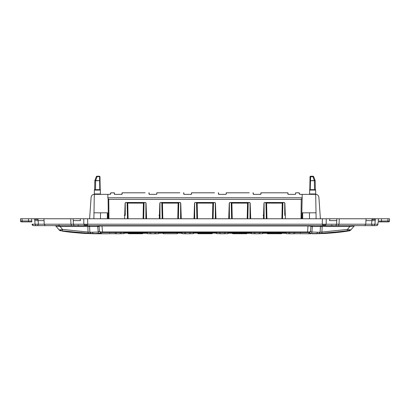 <?xml version="1.0" encoding="UTF-8"?>
<svg xmlns="http://www.w3.org/2000/svg" width="410" height="410" viewBox="0 0 410 410"><rect width="100%" height="100%" fill="white"/><g stroke="black" fill="none" stroke-linecap="round" stroke-linejoin="round"><path stroke-width="0.61" d="M314.347 180.713L315.182 180.733L315.341 189.676L315.182 180.718A0.625 0.625 0 0 0 315.141 180.502L313.655 176.633L315.141 180.502A0.625 0.302 -21 0 0 314.362 180.487L314.501 189.676L315.341 189.676L315.182 180.733A0.625 0.256 179 0 0 314.362 180.502L309.965 180.733L309.806 189.676L309.965 180.733L309.806 189.676L309.965 180.733L315.182 180.718A0.625 0.256 179 0 0 314.362 180.487L312.876 176.613A0.625 0.302 -21 0 1 313.655 176.633A0.625 0.625 0 0 0 313.071 176.228L310.657 176.228A0.625 0.625 0 0 0 310.032 176.843L309.965 180.733M315.68 193.956L315.69 194.366L315.68 193.956L309.56 193.956L309.637 189.676L315.608 189.676L315.767 194.366C317.565 194.524 318.606 195.493 318.888 197.277L320.389 218.761M309.56 193.956L309.555 194.366L309.56 193.956M315.341 189.676L315.182 180.733M44.054 220.636L44.244 224.214L38.422 224.214L38.115 220.636L44.054 220.636L43.957 218.761L22.063 218.761L22.063 220.949L20.5 220.949A0.938 0.938 0 0 0 21.438 221.887L31.811 221.887L31.775 221.031L28.628 220.949L28.628 221.887M43.957 218.761L389.5 218.761L389.5 220.949L378.225 221.031L378.425 218.761M20.5 218.761L20.5 220.949L20.5 218.761L22.063 218.761M310.216 189.676L310.657 176.228A0.625 0.625 0 0 0 310.032 176.843L312.876 176.613L313.071 176.228L310.657 176.228A0.625 0.625 0 0 0 310.032 176.843M316.013 212.816L309.447 212.816L316.013 212.816L316.115 218.761L315.69 194.366L299.597 194.366L299.597 193.74L299.597 194.366L300.345 194.366M302.134 194.366L302.16 197.789L107.84 197.789L107.866 194.366L110.403 194.366L110.403 193.74L110.403 194.366L109.654 194.366M299.254 193.018A0.938 0.938 0 0 0 298.659 192.802L295.841 192.802L295.528 193.115A0.313 0.313 0 0 1 295.841 192.802L298.659 192.802L299.597 193.74A0.938 0.938 0 0 0 299.387 193.156M295.528 193.115L295.528 194.366L288.025 194.366L295.528 194.366L295.528 193.115M283.961 192.802L287.712 192.802A0.313 0.313 0 0 1 288.025 193.115L288.025 194.366L287.712 192.802L261.134 192.802L260.821 194.366L253.313 194.366L253.313 193.115A0.313 0.313 0 0 0 253.001 192.802L253.313 194.366L260.821 194.366L260.821 193.115A0.313 0.313 0 0 1 261.134 192.802L264.886 192.802M249.249 192.802L226.422 192.802L226.11 194.366L218.602 194.366L218.602 193.115A0.313 0.313 0 0 0 218.289 192.802L218.602 194.366L226.11 194.366M214.538 192.802L191.711 192.802L191.398 194.366L183.89 194.366L183.89 193.115A0.313 0.313 0 0 0 183.577 192.802L183.89 194.366L191.398 194.366M179.826 192.802L156.999 192.802L156.687 194.366L149.178 194.366L149.178 193.115A0.313 0.313 0 0 0 148.866 192.802L149.178 194.366L156.687 194.366M145.114 192.802L122.288 192.802L121.975 194.366L114.472 194.366L114.472 193.115A0.313 0.313 0 0 0 114.159 192.802L114.472 194.366L121.975 194.366L121.975 193.115A0.313 0.313 0 0 1 122.288 192.802L126.039 192.802M110.746 193.018A0.938 0.938 0 0 1 111.341 192.802L114.159 192.802L111.341 192.802L110.403 193.74A0.938 0.938 0 0 1 110.613 193.156M309.55 218.761L309.447 212.816L301.991 212.816L302.037 218.761M302.16 197.789L301.698 218.761M345.046 231.281L316.079 233.736L347.07 231.045L340.351 232.065L320.943 233.597M318.324 233.685L345.041 231.342M316.084 233.736L318.324 233.69M349.094 230.897L345.512 231.43C339.895 232.424 322.68 233.695 323.598 233.5L313.793 233.767L317.355 233.715L315.89 233.741L316.043 233.295L315.89 233.741L313.793 233.767L317.361 233.715L315.228 233.751M83.748 218.761L83.85 224.214L87.725 224.214L87.361 225.049L86.049 225.638L33.553 225.638L31.995 224.214L35.075 224.214C35.634 225.387 36.244 225.864 36.9 225.638C37.397 225.864 37.904 225.387 38.422 224.214L35.075 224.214L34.773 220.636L38.115 220.636L37.956 218.761M329.824 218.761L329.579 220.636L336.753 220.636L336.605 224.214L326.15 224.214L325.668 225.049L322.639 225.049L322.275 224.214L326.15 224.214L326.252 218.761M375.386 218.761L374.924 224.214L371.578 224.214L372.044 218.761M378.189 221.887L377.702 224.998L376.447 225.638L377.707 224.993L378.199 221.887L388.562 221.887A0.938 0.938 0 0 0 389.5 220.949M31.795 221.887L31.575 218.761M34.773 220.636L34.614 218.761M266.7 233.146L262.462 233.357L262.933 232.906L263.148 233.203M146.575 218.761L146.027 203.104L145.401 202.499L125.752 202.499L125.127 203.104L124.584 218.761M159.838 203.104L160.464 202.499L159.838 203.104L159.29 218.761M160.464 202.499L180.113 202.499L180.738 203.104L181.287 218.761M215.998 218.761L215.45 203.104L214.825 202.499L195.175 202.499L194.55 203.104L194.002 218.761M250.71 218.761L250.161 203.104L249.536 202.499L229.887 202.499L229.262 203.104L228.713 218.761M285.416 218.761L284.873 203.104L284.248 202.499L264.599 202.499L263.973 203.104L263.425 218.761M301.904 198.537L301.232 199.373L108.768 199.373L108.096 198.537L108.301 218.761M285.924 233.223L286.395 233.69L290.203 233.736L288.794 233.69L288.794 233.234L288.794 233.69L286.395 233.69L285.924 233.239A0.471 0.471 0 0 0 286.395 233.69M101.075 233.111L93.347 233.644L92.235 232.214L98.077 232.029L99.497 231.45C99.512 231.793 100.511 231.968 102.51 231.973L101.982 225.971C99.973 226.012 99.005 226.187 99.066 226.494L99.522 231.691L101.075 233.111L102.505 232.511L307.495 232.511L308.945 232.865L310.503 231.45C310.488 231.793 309.488 231.968 307.49 231.973L205 231.952L205 233.085L214.927 233.09L216.957 233.321L216.972 233.679L227.74 233.685L227.75 233.331L229.784 233.111L251.668 233.351L251.202 232.9L251.684 233.69L255.491 233.736L254.082 233.69L254.082 233.234L254.082 233.69L255.399 233.726M227.75 233.331L228.221 232.88L227.74 233.685A0.471 0.471 0 0 0 228.211 233.228M216.957 233.321L216.49 232.87L216.972 233.679L219.37 233.679L219.37 233.223L219.37 233.679L219.97 233.685M189.799 233.31L189.384 233.767L185.904 233.767L193.028 233.679L193.51 232.87L193.043 233.321L195.073 233.09L195.073 232.685L194.975 233.09M181.379 233.152L181.789 233.228L181.779 232.88L182.009 233.249L178.012 233.111L178.012 232.706L178.012 233.111A0.471 0.466 175 0 1 177.571 232.813A0.471 0.471 0 0 0 178.012 233.116L175.316 232.603L165.261 232.613L162.565 233.131L160.361 233.131L160.361 232.726L160.361 233.131L158.332 233.351L158.798 232.9L158.332 233.351M147.057 233.223L147.067 232.906L147.538 233.357L145.504 233.141L145.504 232.736M107.256 233.767L98.318 233.772L115.236 233.685L115.236 233.228L115.236 233.685L116.486 233.767L123.605 233.69L124.086 232.9L123.62 233.351L125.65 233.136L125.65 232.731L125.65 233.136L123.851 233.275L124.086 232.9M107.302 218.761L107.343 212.816L93.987 212.816L93.885 218.761L93.987 212.816L100.552 212.816L100.45 218.761M94.32 193.956L94.392 189.676L100.363 189.676L100.445 194.366L100.44 193.956L94.32 193.956L93.987 212.816M107.866 194.366L94.233 194.366C92.434 194.524 91.394 195.493 91.112 197.277L89.611 218.761M107.84 197.789L108.096 198.537M302.698 218.761L302.657 212.816L301.991 212.816M160.751 192.802L156.999 192.802A0.313 0.313 0 0 0 156.687 193.115M195.462 192.802L191.711 192.802A0.313 0.313 0 0 0 191.398 193.115M230.174 192.802L226.422 192.802A0.313 0.313 0 0 0 226.11 193.115M314.967 233.756L314.67 233.756M322.147 225.638L321.901 233.551L349.945 230.466L349.638 230.809L350.873 229.933L349.945 230.466M321.901 233.551L318.729 233.669L320.026 232.244L318.652 233.669L312.43 233.772M320.026 232.244L317.765 232.214L316.653 233.638L312.194 233.772M310.954 233.772L298.285 233.685M80.175 218.761L80.421 220.636L73.246 220.636L73.395 224.214L83.85 224.214L84.332 225.049L86.049 225.638L323.977 225.638L322.639 225.054M366.043 218.761L365.756 224.214L371.578 224.214C372.095 225.387 372.603 225.864 373.1 225.638L376.447 225.638L377.707 224.993L377.753 224.516L377.702 224.998L377.994 224.214L374.924 224.214C374.366 225.387 373.756 225.864 373.1 225.638L323.951 225.638L325.668 225.054L325.166 225.638M387.937 218.761L387.937 221.887L381.372 221.887L381.566 218.761M377.174 225.454L377.656 225.059M32.252 224.941L32.836 225.464M262.933 232.906L262.697 233.28L284.33 233.136M285.288 215.009L284.74 215.009L284.74 215.311L285.298 215.311M284.745 202.745A0.625 0.625 0 0 1 284.745 202.75L284.74 215.009M264.107 233.152L264.496 233.146L264.496 232.736L264.496 233.141L286.149 233.275L284.35 233.141L284.35 232.731M284.35 233.136L286.38 233.351M262.462 233.357L262.451 233.69L260.053 233.69L260.053 233.234M263.077 215.311L264.101 215.311L264.101 215.009L263.558 215.009M264.096 202.75A0.625 0.625 0 0 1 264.096 202.745L264.101 215.009M251.668 233.351L251.684 233.69L254.082 233.69M250.577 215.009L250.028 215.009L250.028 215.311L250.028 215.009L250.028 215.311L250.587 215.311M250.033 202.745A0.625 0.625 0 0 1 250.038 202.75A0.625 0.625 0 0 0 250.033 202.745L250.028 218.761M228.221 232.88L227.991 233.249L249.639 233.136L249.639 232.726L249.659 233.136M229.39 202.74L229.39 215.009L228.847 215.009M215.865 215.009L215.322 215.009L215.322 215.311L215.322 202.74M205 233.085L205 232.68L205 233.085L195.073 233.095L214.927 233.095L214.927 232.685M189.343 233.715L190.629 233.679L190.629 233.223L190.629 233.679L193.028 233.679L193.043 233.321M194.678 202.74L194.678 215.009L194.135 215.009M185.668 233.7A0.471 0.471 0 0 0 185.904 233.767L182.26 233.685L182.25 233.331L180.215 233.111L180.215 232.706L180.215 233.111L178.012 233.116M181.153 215.009L180.61 215.009L180.61 215.311L180.61 202.74M158.942 215.311L159.972 215.311L159.972 215.009L159.423 215.009M159.967 202.745A0.625 0.625 0 0 0 159.962 202.75A0.625 0.625 0 0 1 159.967 202.745L159.972 215.009M154.508 233.736L155.918 233.69L155.918 233.234L155.918 233.69L158.316 233.69L154.672 233.767L147.549 233.69L147.538 233.357M146.442 215.009L145.898 215.009L145.898 215.311L145.898 202.74A0.625 0.625 0 0 1 145.904 202.75M145.504 233.141L125.65 233.136L147.303 233.28L147.067 232.906M119.797 233.736L121.206 233.69L121.206 233.234L121.206 233.69L123.605 233.69L123.62 233.351M124.235 215.311L125.26 215.311L125.26 215.009L124.712 215.009M125.255 202.75A0.625 0.625 0 0 1 125.255 202.745L125.26 215.009M96.227 233.767L96.206 233.767A0.471 0.471 0 0 0 96.227 233.767L89.057 233.597M67.681 231.717L86.971 233.521L92.962 233.597M145.95 233.146L145.54 233.141M216.49 232.87L216.716 233.234L215.024 233.09M215.45 233.1L216.434 233.177M45.131 225.638L57.4 225.638M354.717 225.638L365.577 225.638M345.492 231.312L345 231.501M335.657 232.613L331.116 233.018M330.885 233.039L329.092 233.172M326.826 233.326L326.263 233.357M349.002 230.62L349.412 229.749L347.439 229.431L350.873 229.933L354.194 225.971L349.904 226.494L320.451 226.494L320.107 232.244L347.439 229.431L347.695 230.84L347.029 230.948M347.05 230.984L347.659 231.132M293.821 233.3L293.355 233.756L294.764 233.685L294.764 233.228L294.764 233.685L300.397 233.685L294.764 233.69L300.397 233.685L300.397 233.228M293.355 233.756L293.514 233.767A0.471 0.471 0 0 0 293.744 233.705M293.929 233.31L293.514 233.767L290.039 233.767L289.624 233.31M317.765 232.214L311.923 232.029L311.595 233.454L318.657 233.674M349.638 230.809L348.92 230.922M317.355 233.715L317.038 233.597M290.203 233.736L293.514 233.767L290.039 233.767A0.471 0.471 0 0 1 289.808 233.705L289.552 233.7M255.491 233.736L262.451 233.69L262.918 233.239A0.471 0.471 0 0 1 262.451 233.69L260.053 233.69M308.945 232.865L311.595 233.454M350.555 225.638L330.844 225.638L331.951 225.182M64.739 225.638L71.683 225.638L70.95 224.214L44.244 224.214L45.187 225.638M59.445 225.638L61.992 225.638M59.04 225.638L59.604 225.638M60.096 225.638L55.089 225.638L55.806 225.971L58.512 229.2L55.806 225.971L60.096 226.494L60.096 225.638L87.853 225.638L87.853 226.494L97.647 226.494L97.421 225.638M229.39 218.761L229.39 215.009M143.423 202.499L143.423 203.119L127.131 203.109L126.618 202.504M128.099 218.761L127.735 202.499M143.054 218.761L143.423 203.119L144.028 203.109L144.627 202.499M178.13 202.499L178.13 203.119L161.842 203.109L161.238 202.499M162.811 218.761L162.447 202.499M177.766 218.761L178.13 203.119L178.734 203.109L179.339 202.499M212.841 202.499L212.841 203.119L196.554 203.109L196.041 202.504M197.523 218.761L197.159 202.499M212.477 218.761L212.841 203.119L213.446 203.109L214.051 202.499M247.553 202.499L247.553 203.119L231.266 203.109L230.753 202.504M232.234 218.761L231.87 202.499M247.189 218.761L247.553 203.119L248.158 203.109L248.762 202.499M282.264 202.499L282.264 203.119L265.972 203.109L265.465 202.504M266.946 218.761L266.577 202.499M281.901 218.761L282.264 203.119L282.869 203.109L283.474 202.499M264.101 218.761L264.101 215.311M215.322 218.761L215.322 215.311L215.875 215.311M92.235 232.214L89.974 232.244L91.348 233.674L97.57 233.772M99.046 233.772L96.591 233.767M194.678 218.761L194.678 215.009M180.61 218.761L180.61 215.009M159.972 218.761L159.972 215.311M145.898 218.761L145.898 215.311L146.452 215.311M94.771 233.751L62.93 231.061M96.206 233.761L91.676 233.685L64.954 231.281M62.95 230.984L62.34 231.132L64.488 231.43C70.105 232.424 87.32 233.695 86.402 233.5L93.957 233.741M66.528 231.558L64.954 231.378M67.645 231.711L66.517 231.604M93.921 233.736L62.93 231.045M93.249 233.726L94.11 233.741L93.957 233.295L94.11 233.741L94.828 233.751L92.645 233.715M89.974 232.244L62.561 229.431L60.588 229.749L62.561 229.431L62.305 230.84L60.055 230.466L62.674 231.173M62.305 230.84L91.271 233.669L89.892 232.244L89.549 226.494A0.938 0.851 -90 0 0 88.698 225.638M91.348 233.669L98.159 233.772M99.784 189.676L99.625 180.713L94.818 180.733L94.659 189.676L94.818 180.718A0.625 0.625 0 0 1 94.859 180.502A0.625 0.302 21 0 1 95.638 180.487A0.625 0.256 1 0 0 94.818 180.718A0.625 0.625 0 0 1 94.859 180.502L96.345 176.633A0.625 0.625 0 0 1 96.929 176.228L99.343 176.228A0.625 0.625 0 0 1 99.968 176.843L100.194 189.676L100.035 180.733L95.638 180.502L97.124 176.613A0.625 0.302 -159 0 0 96.345 176.633A0.625 0.625 0 0 1 96.929 176.228L99.343 176.228A0.625 0.625 0 0 1 99.968 176.843L99.543 176.613L99.625 180.713L100.035 180.733L100.194 189.676L100.035 180.733M95.499 189.676L95.638 180.502A0.625 0.256 1 0 0 94.818 180.733L94.818 180.718M67.501 231.834L69.597 232.091M71.038 232.26L72.257 232.393M80.79 233.167L86.392 233.5M108.389 233.71L109.603 233.685L109.603 233.228L109.603 233.685L111.761 233.685M146.022 233.152L147.082 233.234L147.549 233.69L149.947 233.69L149.947 233.234L149.947 233.69L147.549 233.69L151.357 233.736M308.925 233.111L310.478 231.691L310.934 226.494L310.478 231.691L311.923 232.029L312.353 226.494L320.451 226.494L321.302 225.638M290.203 233.756L289.732 233.3M258.643 233.756L259.11 233.3M255.102 233.705A0.471 0.471 0 0 0 255.327 233.767L258.802 233.767L259.217 233.31M255.491 233.756L255.02 233.3M255.327 233.767L254.912 233.31M227.74 233.685L225.341 233.685L225.341 233.223L225.341 233.679L224.88 233.685M223.932 233.756L224.398 233.3M220.037 233.69L220.375 233.7A0.471 0.471 0 0 0 220.616 233.767L224.096 233.767L224.506 233.31M220.78 233.756L220.308 233.3M220.616 233.767L220.201 233.31M312.579 225.638L312.353 226.494L310.934 226.494C310.995 226.187 310.027 226.012 308.018 225.971L307.495 232.511M354.194 225.971L351.488 229.2L354.194 225.971L354.911 225.638L354.194 225.971A0.938 0.938 0 0 1 354.911 225.638M347.439 229.431L349.904 226.494L349.904 225.638M310.934 226.494A0.938 0.938 0 0 1 311.866 225.638M101.982 225.638L101.982 225.971L308.018 225.971L308.018 225.638M101.055 232.865L99.497 231.45L99.066 226.494L98.133 225.638M99.066 226.494L97.647 226.494L98.405 233.454M144.028 203.109L143.997 202.781L144.028 203.109M177.279 233.736L177.858 233.121L177.279 233.736L163.277 233.736L163.108 232.803M178.734 203.109L178.709 202.781L178.734 203.109M162.514 232.813L163.288 233.736L177.243 233.736L177.55 232.808M213.446 203.109L213.42 202.781L213.446 203.109M248.158 203.109L248.127 202.781L248.158 203.109M282.869 203.109L282.838 202.781L282.869 203.109M281.993 233.121L281.424 233.731L281.573 232.803M281.434 233.731L267.433 233.736L266.854 233.121M267.274 232.803L267.417 233.736L281.414 233.736L267.417 233.736L266.649 232.813M247.281 233.121L246.712 233.731L246.861 232.803M246.702 233.736L232.711 233.736L231.937 232.813M232.562 232.803L232.711 233.736L231.993 232.808M232.757 233.736L246.666 233.736L232.675 233.731M212.016 233.731L212.57 233.121L212.001 233.731L212.149 232.803M197.851 232.803L197.999 233.736L211.955 233.736L198.01 233.736L197.225 232.813M184.792 233.685L184.659 233.223L184.659 233.679L182.26 233.685L181.789 233.228A0.471 0.471 0 0 0 182.26 233.685A0.471 0.471 0 0 1 181.789 233.228M186.068 233.756L185.602 233.3M185.904 233.767L185.494 233.31M189.22 233.756L189.692 233.3M205 231.952L102.51 231.973L102.505 232.511M101.178 233.767L107.092 233.767M116.179 233.3L116.645 233.756M116.071 233.31L116.486 233.767L116.486 233.392M119.797 233.756L120.268 233.3M120.191 233.705A0.471 0.471 0 0 1 119.961 233.767L116.486 233.767L119.961 233.767L120.376 233.31M151.357 233.756L150.89 233.3M154.672 233.392L154.672 233.767L151.198 233.767L150.783 233.31M154.508 233.756L154.98 233.3M154.898 233.705A0.471 0.471 0 0 1 154.672 233.767L155.088 233.31M165.261 232.193L165.261 232.613L165.261 232.193M178.001 232.993L177.53 232.567L177.694 232.854L175.316 232.608L175.316 232.178L175.316 232.603L162.883 232.875L163.042 232.588L162.575 233.013M211.99 233.736L197.999 233.736L197.282 232.808M177.294 233.731L163.288 233.736L162.57 232.808M143.146 233.121L142.583 233.731L142.726 232.803M142.618 233.731L143.351 232.813M142.593 233.731L128.586 233.736L127.802 232.813M128.427 232.803L128.576 233.736L128.007 233.121M128.622 233.736L142.583 233.731L128.622 233.736M62.561 229.431L60.096 226.494L87.853 226.494L88.099 233.551M96.345 176.633A0.625 0.625 0 0 1 96.929 176.228L97.124 176.613L99.543 176.613L99.343 176.228A0.625 0.625 0 0 1 99.968 176.843M86.315 233.49L73.795 232.557L64.872 231.368M348.977 230.912L350.591 230.266L351.488 229.2M60.265 229.8L59.127 229.933L59.409 230.266L58.512 229.2M60.055 230.466L59.127 229.933L55.806 225.971M60.357 230.809L59.409 230.266L60.357 230.809M62.469 231.137L62.955 231.004M320.394 218.812L318.888 197.277M89.605 218.812L91.112 197.277M309.627 190.086L315.613 190.086M38.012 218.761L38.012 219.422L34.671 219.422M74.107 225.638L73.395 224.214L70.95 224.214L70.725 218.761M73.246 220.636L73.175 218.761M322.378 218.761L322.275 224.214L87.725 224.214L87.622 218.761M336.753 220.636L336.825 218.761M348.008 225.638L364.813 225.638L365.756 224.214L339.049 224.214L339.275 218.761M365.945 220.636L375.227 220.636M371.988 218.761L371.988 219.422L375.329 219.422M28.433 218.761L28.628 220.949L22.063 220.949L22.063 221.887M301.232 199.373L301.032 218.761M108.768 199.373L108.968 218.761M108.009 212.816L107.963 218.761M87.361 225.049L84.332 225.049L84.834 225.638M345.261 225.638L338.317 225.638L339.049 224.214L336.605 224.214L335.892 225.638M20.5 220.949A0.938 0.938 0 0 0 21.438 221.887M231.988 233.116L229.784 233.111L229.784 232.706L229.784 233.111L229.221 233.121M182.25 233.331L181.779 232.88M159.7 233.152L162.565 233.136L162.565 232.726L162.565 233.131A0.471 0.466 5 0 0 163.006 232.834A0.471 0.471 0 0 1 162.565 233.136L158.562 233.275L158.798 232.9M100.373 190.086L94.387 190.086M301.611 233.71L302.805 233.767M345.128 231.368L335.898 232.588L324.961 233.433M282.833 203.109L282.469 218.761M266.377 218.761L266.013 203.109M248.122 203.109L247.758 218.761M229.39 215.311L228.836 215.311M231.665 218.761L231.301 203.109M213.41 203.109L213.046 218.761M212.57 233.121L212.718 232.808M194.678 215.311L194.125 215.311M196.954 218.761L196.59 203.109M180.61 215.311L181.164 215.311M178.698 203.109L178.335 218.761M177.858 233.121L178.007 232.808M162.242 218.761L161.878 203.109M143.987 203.109L143.623 218.761M127.53 218.761L127.167 203.109M223.932 233.731L225.341 233.685M163.139 232.803L177.438 232.777M186.068 233.731L184.659 233.685M107.241 233.767A0.471 0.471 0 0 0 107.246 233.767L108.327 233.715M116.553 233.72L109.603 233.685L116.645 233.736M64.508 231.312L62.387 231.132M60.588 229.749L60.998 230.62M228.903 233.136L228.396 233.177M250.3 233.152L251.089 233.213M285.913 232.9L286.149 233.275M249.639 233.136L251.438 233.275L251.202 232.9M193.284 233.234L195.073 233.095L193.284 233.234L193.51 232.87M124.865 233.162L125.25 233.146M196.569 233.095L197.261 233.095M294.764 233.69L293.447 233.72L294.764 233.69M347.624 231.132L345.112 231.486M377.712 224.982L377.994 224.214L377.712 224.982M33.553 225.638L31.995 224.214L32.739 225.408M251.212 233.239A0.471 0.471 0 0 0 251.684 233.69M216.5 233.228A0.471 0.471 0 0 0 216.972 233.679M193.499 233.228L193.499 233.228A0.471 0.471 0 0 1 193.028 233.679A0.471 0.471 0 0 0 193.499 233.228M158.316 233.69A0.471 0.471 0 0 0 158.788 233.239M147.082 233.239A0.471 0.471 0 0 0 147.549 233.69M124.076 233.239L124.076 233.239A0.471 0.471 0 0 1 123.605 233.69M59.265 225.182L58.158 225.638M78.049 225.182L79.156 225.638M337.804 232.388L329.081 233.172M327.385 233.29L326.278 233.357M346.747 231.255L345.507 231.43M347.065 230.999L346.716 230.661M220.657 233.715L219.37 233.679M144.048 203.068L143.679 218.761L144.048 203.068M178.76 203.068L178.391 218.761L178.76 203.068M213.472 203.068L213.103 218.761L213.472 203.068M248.183 203.068L247.814 218.761L248.183 203.068M282.89 203.068L282.526 218.761L282.89 203.068M288.814 233.69L289.076 233.69M127.11 203.068L127.474 218.761M161.817 203.068L162.186 218.761M196.528 203.068L196.897 218.761M231.24 203.068L231.609 218.761M265.952 203.068L266.321 218.761M281.46 233.731L282.198 232.813M246.748 233.731L247.486 232.813M212.037 233.731L212.775 232.813M177.325 233.731L178.063 232.813M94.11 233.741L94.802 233.751L94.11 233.741M64.99 231.501L71.483 232.311M79.115 233.039L85.039 233.433M86.044 233.485L86.397 233.5M95.038 233.756L95.33 233.756M108.363 233.715L109.603 233.685M120.694 233.695L121.027 233.69M189.384 233.767A0.471 0.471 0 0 0 189.625 233.7L190.014 233.685M62.376 231.132L63.519 231.291"/></g></svg>
